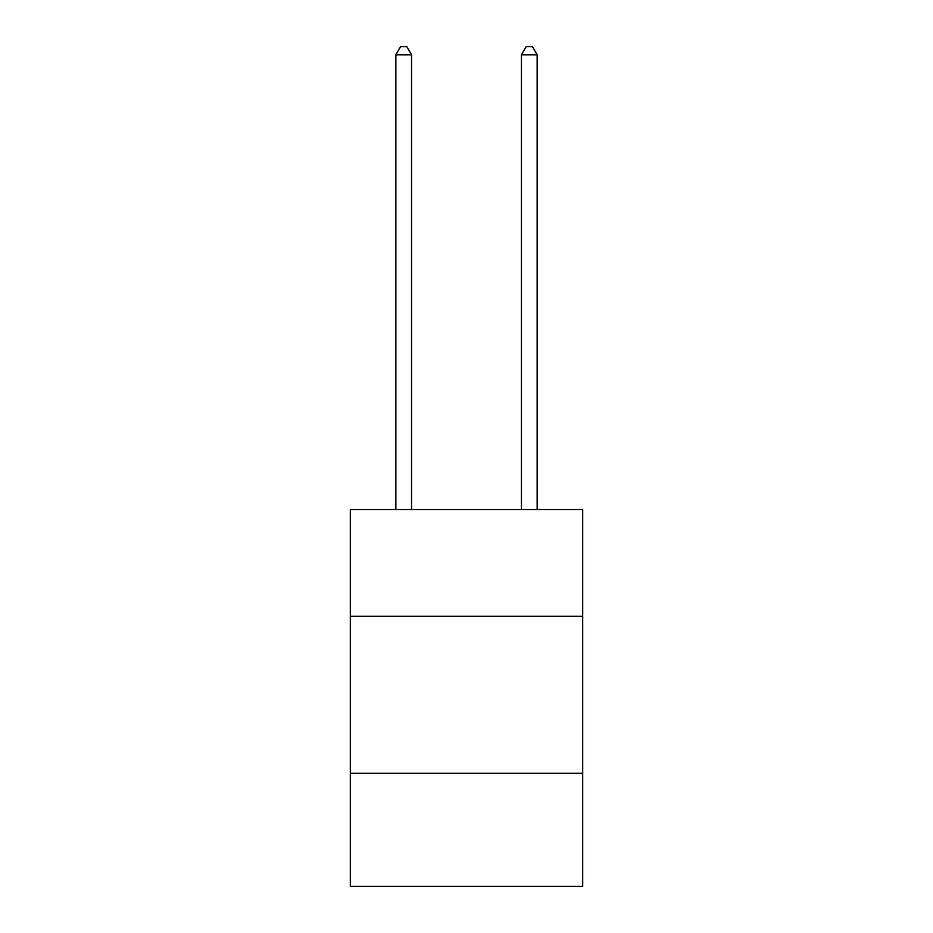 <?xml version="1.0" encoding="UTF-8"?>
<svg xmlns="http://www.w3.org/2000/svg" width="933" height="933" viewBox="0 0 933 933"><rect width="100%" height="100%" fill="white"/><g stroke="black" fill="none" stroke-linecap="round" stroke-linejoin="round"><path stroke-width="1.4" d="M582.693 616.293L582.693 509.523L350.307 509.523L350.307 616.293L582.693 616.293L582.693 886.35L350.307 886.35L350.307 616.293M582.693 773.305L350.307 773.305M411.546 509.523L411.546 54.814L395.849 54.814L395.849 509.523M395.849 54.814L400.56 46.65L406.835 46.65L411.546 54.814M537.151 509.523L537.151 54.814L521.454 54.814L521.454 509.523M521.454 54.814L526.165 46.65L532.44 46.65L537.151 54.814"/></g></svg>
